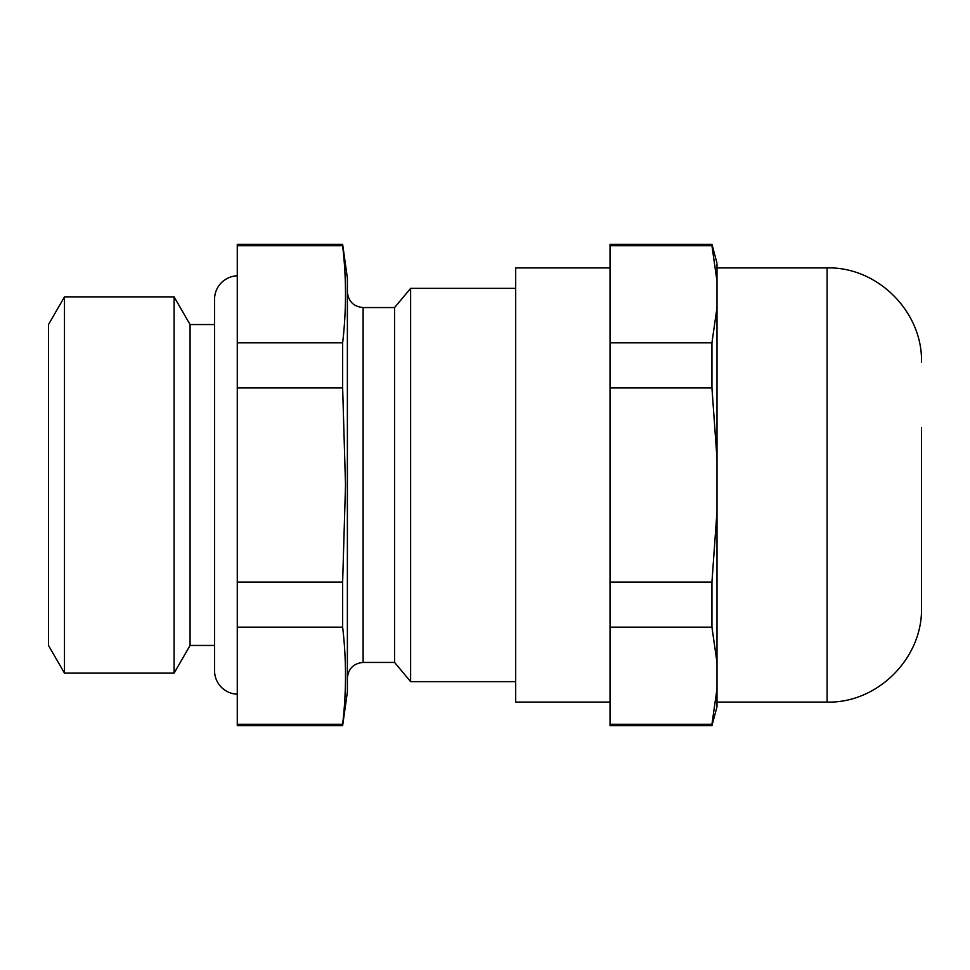 <?xml version="1.0" encoding="UTF-8"?>
<svg xmlns="http://www.w3.org/2000/svg" width="970" height="970" viewBox="0 0 970 970"><rect width="100%" height="100%" fill="white"/><g stroke="black" fill="none" stroke-linecap="round" stroke-linejoin="round"><path stroke-width="1.45" d="M610.033 702.086L515.64 702.086L515.64 267.914L610.033 267.914M610.033 724.263L610.033 725.681L711.944 725.681L711.944 724.263L610.033 724.263L610.033 627.178L711.944 627.178L717 662.546L717 511.372L711.944 582.085L711.944 627.178M717 263.197L711.944 244.319L610.033 244.319L610.033 627.178M921.5 427.588L921.5 599.836L921.5 427.588M711.944 725.681L717 706.803L717 688.906L711.944 724.263M717 688.906L717 307.454L711.944 342.822L711.944 387.915L717 458.628M610.033 582.085L711.944 582.085M610.033 387.915L711.944 387.915M610.033 342.822L711.944 342.822M610.033 245.737L711.944 245.737L717 281.094L717 264.495M717 307.454L717 281.094M711.944 244.319L711.944 245.737M717 702.086L827.119 702.086C877.547 703.383 922.797 658.145 921.5 607.705L921.5 546.352M394.572 307.563L394.572 662.437L363.12 662.437L363.12 307.563L394.572 307.563L410.625 288.369L410.625 681.631L515.64 681.631M214.54 324.55L190.071 324.55L190.071 645.45L214.54 645.45M190.071 645.45L174.091 673.144L174.091 296.856L190.071 324.55M64.481 673.144L48.5 645.462L48.5 324.538L64.481 296.856L64.481 673.144L174.091 673.144M342.64 725.681L347.381 691.913L347.381 278.087L342.64 244.319L237.274 244.319L237.274 725.681L342.64 725.681L343.113 719.922M237.274 245.737L342.64 245.737C346.46 278.087 346.46 310.449 342.64 342.822L342.64 387.915L237.274 387.915M237.274 342.822L342.64 342.822M345.466 287.908L345.308 281.555M345.466 669.361L345.308 663.007M237.274 582.085L342.64 582.085L342.64 627.178C346.46 659.539 346.46 691.901 342.64 724.263L237.274 724.263M342.64 387.915L345.514 485L342.64 582.085M237.274 627.178L342.64 627.178M342.64 244.319L342.64 245.737M237.274 275.795A23.595 23.595 0 0 0 214.54 299.378L214.54 670.622A23.595 23.595 0 0 0 237.274 694.205M827.119 702.086L827.119 267.914C877.547 266.617 922.797 311.855 921.5 362.295M717 267.914L827.119 267.914M410.625 288.369L515.64 288.369M394.572 662.437L410.625 681.631M363.12 307.563C353.565 306.629 348.315 301.379 347.381 291.825M363.12 662.437C353.565 663.371 348.315 668.621 347.381 678.176M64.481 296.856L174.091 296.856"/></g></svg>
